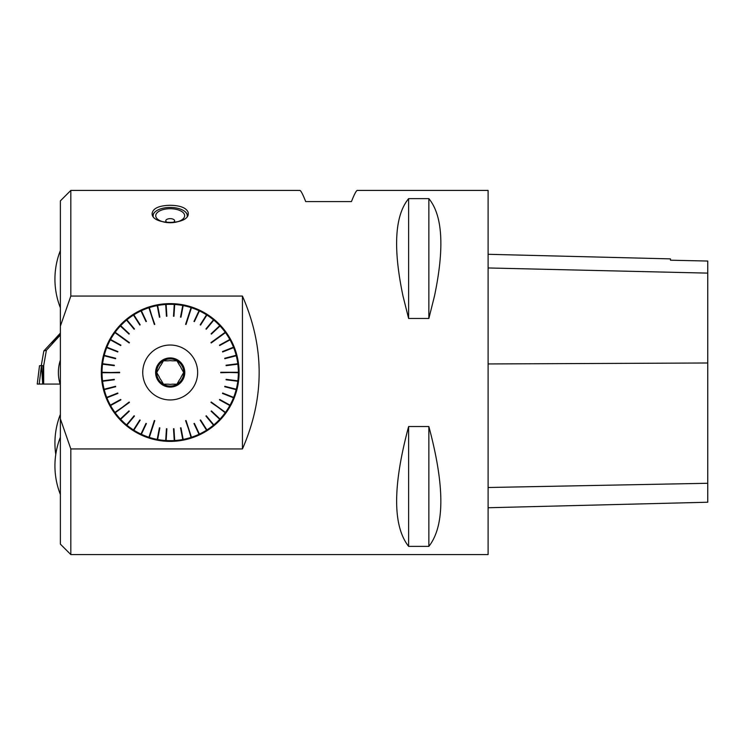 <?xml version="1.0" encoding="UTF-8"?>
<svg xmlns="http://www.w3.org/2000/svg" width="745" height="745" viewBox="0 0 745 745"><rect width="100%" height="100%" fill="white"/><g stroke="black" fill="none" stroke-linecap="round" stroke-linejoin="round"><path stroke-width="1.12" d="M181.286 368.328L183.689 372.5L181.286 368.328A11.846 11.846 0 0 0 179.349 364.976L176.947 360.813L179.349 364.976M172.132 360.813L176.947 360.813L172.132 360.813A11.846 11.846 0 0 0 168.258 360.813L163.444 360.813L161.041 364.976A11.846 11.846 0 0 0 159.104 368.328L156.692 372.5L159.104 368.328M183.689 372.5L181.286 376.672L183.689 372.5M179.349 380.024L176.947 384.187L179.349 380.024A11.846 11.846 0 0 0 181.286 376.672M159.104 376.672L156.692 372.5L159.104 376.672A11.846 11.846 0 0 0 161.041 380.024L163.444 384.187L161.041 380.024M168.258 384.187L163.444 384.187L168.258 384.187A11.846 11.846 0 0 0 172.132 384.187L176.947 384.187M161.041 364.976L163.444 360.813M183.773 372.5A13.587 13.587 0 0 0 163.406 360.738A13.587 13.587 0 0 0 163.406 384.262A13.587 13.587 0 0 0 183.773 372.5M184.779 372.5A14.583 14.583 0 0 1 162.904 385.128A14.583 14.583 0 0 1 162.904 359.872A14.583 14.583 0 0 1 184.779 372.5M142.742 372.5A27.453 27.453 0 0 0 173.687 399.73A27.453 27.453 0 0 0 196.764 365.572A27.453 27.453 0 0 0 142.742 372.5M236.277 355.756L224.701 358.28L236.156 355.291A68.168 68.168 0 0 1 236.165 355.337L236.277 355.756A68.168 68.168 0 0 1 237.795 363.737L237.851 364.175A68.168 68.168 0 0 1 238.363 372.286L220.744 372.286L238.363 372.714A68.168 68.168 0 0 1 237.851 380.825L237.795 381.263A68.168 68.168 0 0 1 236.277 389.244L236.165 389.663A68.168 68.168 0 0 1 233.66 397.392L233.492 397.793A68.168 68.168 0 0 1 230.037 405.15L229.823 405.531A68.168 68.168 0 0 1 225.474 412.395L211.217 402.039L225.214 412.739A68.168 68.168 0 0 1 220.036 419.007L219.738 419.323A68.168 68.168 0 0 1 213.815 424.883L213.48 425.162A68.168 68.168 0 0 1 206.905 429.94L206.542 430.172A68.168 68.168 0 0 1 199.418 434.093L199.027 434.27A68.168 68.168 0 0 1 191.465 437.268L186.017 420.506L191.055 437.399A68.168 68.168 0 0 1 183.177 439.42L182.758 439.503A68.168 68.168 0 0 1 174.693 440.519L174.256 440.546A68.168 68.168 0 0 1 166.126 440.546L165.697 440.519A68.168 68.168 0 0 1 157.633 439.503L157.204 439.42A68.168 68.168 0 0 1 149.335 437.399L154.364 420.506L148.925 437.268A68.168 68.168 0 0 1 141.364 434.27L140.973 434.093A68.168 68.168 0 0 1 133.849 430.172L133.485 429.94A68.168 68.168 0 0 1 126.911 425.162L126.575 424.883A68.168 68.168 0 0 1 120.653 419.323L120.355 419.007A68.168 68.168 0 0 1 115.168 412.739L129.425 402.384L114.916 412.395A68.168 68.168 0 0 1 110.558 405.531L110.353 405.15A68.168 68.168 0 0 1 106.889 397.793L106.731 397.392A68.168 68.168 0 0 1 104.226 389.663L104.114 389.244A68.168 68.168 0 0 1 102.587 381.263L102.54 380.825A68.168 68.168 0 0 1 102.028 372.714L119.647 372.714L102.028 372.286A68.168 68.168 0 0 1 102.54 364.175L102.587 363.737A68.168 68.168 0 0 1 104.114 355.756L104.226 355.337A68.168 68.168 0 0 1 106.731 347.608L106.889 347.207A68.168 68.168 0 0 1 110.353 339.85L110.558 339.469A68.168 68.168 0 0 1 114.916 332.605L129.425 342.616L115.168 332.261A68.168 68.168 0 0 1 120.355 325.993L120.653 325.677A68.168 68.168 0 0 1 126.575 320.117L126.911 319.838A68.168 68.168 0 0 1 133.485 315.06L133.849 314.828A68.168 68.168 0 0 1 140.973 310.907L141.364 310.73A68.168 68.168 0 0 1 148.925 307.732L154.364 324.494L149.335 307.601A68.168 68.168 0 0 1 157.204 305.58L157.633 305.497A68.168 68.168 0 0 1 165.697 304.481L166.126 304.454A68.168 68.168 0 0 1 174.256 304.454L174.693 304.481A68.168 68.168 0 0 1 182.758 305.497L183.177 305.58A68.168 68.168 0 0 1 191.055 307.601L186.017 324.494L191.465 307.732A68.168 68.168 0 0 1 199.027 310.73L199.418 310.907A68.168 68.168 0 0 1 206.542 314.828L206.905 315.06A68.168 68.168 0 0 1 213.48 319.838L213.815 320.117A68.168 68.168 0 0 1 219.738 325.677L220.036 325.993A68.168 68.168 0 0 1 225.214 332.261L211.217 342.961L225.474 332.605A68.168 68.168 0 0 1 229.823 339.469L230.037 339.85A68.168 68.168 0 0 1 233.492 347.207L233.66 347.608A68.168 68.168 0 0 1 236.156 355.291M233.492 347.207L222.485 351.565L233.66 347.608M229.823 339.469L219.449 345.177L230.037 339.85M219.738 325.677L211.105 333.779L220.036 325.993M213.48 319.838L205.937 328.955L213.815 320.117M206.542 314.828L200.191 324.82L206.905 315.06M199.027 310.73L194.37 321.626L199.418 310.907M182.758 305.497L180.532 317.128L183.177 305.58M174.256 304.454L173.511 316.271L174.693 304.481M165.697 304.481L166.871 316.271L166.126 304.454M157.204 305.58L159.43 317.212L157.633 305.497M140.973 310.907L146.011 321.626L141.364 310.73M133.485 315.06L139.827 325.053L133.849 314.828M126.575 320.117L134.119 329.234L126.911 319.838M120.355 325.993L128.978 334.095L120.653 325.677M110.353 339.85L120.932 345.177L110.558 339.469M106.731 347.608L117.738 351.966L106.889 347.207M104.114 355.756L115.577 358.699L104.226 355.337M102.54 364.175L114.339 365.227L102.587 363.737M102.587 381.263L114.339 379.773L102.54 380.825M104.226 389.663L115.689 386.72L104.114 389.244M106.889 397.793L117.738 393.034L106.731 397.392M110.558 405.531L120.932 399.823L110.353 405.15M120.653 419.323L129.276 411.221L120.355 419.007M126.911 425.162L134.119 415.766L126.575 424.883M133.849 430.172L140.19 420.18L133.485 429.94M141.364 434.27L146.011 423.374L140.973 434.093M157.633 439.503L159.43 427.788L157.204 439.42M166.126 440.546L166.871 428.729L165.697 440.519M174.693 440.519L173.511 428.729L174.256 440.546M183.177 439.42L180.532 427.872L182.758 439.503M199.418 434.093L194.37 423.374L199.027 434.27M206.905 429.94L200.191 420.18L206.542 430.172M213.815 424.883L205.937 416.045L213.48 425.162M220.036 419.007L211.403 410.905L219.738 419.323M230.037 405.15L219.449 399.823L229.823 405.531M233.66 397.392L222.653 393.034L233.492 397.793M236.277 389.244L224.813 386.301L236.165 389.663M237.851 380.825L226.052 379.773L237.795 381.263M237.795 363.737L226.052 365.227L237.851 364.175M238.363 372.286L220.744 372.714M225.474 412.395L210.965 402.384M191.465 437.268L185.607 420.646M149.335 437.399L154.364 420.506M115.168 412.739L129.174 402.039M102.028 372.714L119.647 372.286M114.916 332.605L129.425 342.616M148.925 307.732L154.783 324.354M191.055 307.601L186.017 324.494M225.214 332.261L211.217 342.961M239.08 372.5A68.894 68.894 0 0 1 135.748 432.156A68.894 68.894 0 0 1 135.748 312.844A68.894 68.894 0 0 1 239.08 372.5M242.442 296.063L242.442 448.937L70.822 448.937L60.373 418.83L60.373 326.17L70.822 296.063L242.442 296.063C264.726 347.021 264.726 397.979 242.442 448.937M60.373 326.17L60.373 200.871L70.822 190.422L70.822 296.063M70.822 448.937L70.822 554.578L60.373 544.129L60.373 418.83M402.998 296.063C392.904 247.955 394.785 215.482 408.623 198.626L428.859 198.626C442.698 215.482 444.579 247.955 434.484 296.063L428.859 318.46L408.623 318.46L402.998 296.063M70.822 554.578L488.105 554.578L488.105 190.422L357.321 190.422C356.306 190.469 354.35 194.194 351.454 201.588L305.692 201.588C302.796 194.194 300.84 190.469 299.825 190.422L70.822 190.422M188.15 212.297L188.252 213.256C189.37 225.4 151.012 225.4 152.129 213.256C153.2 208.2 159.225 205.536 170.195 205.285C180.243 205.462 186.222 207.799 188.15 212.297M408.623 426.54L428.859 426.54C444.84 486.066 444.84 526.007 428.859 546.374L408.623 546.374C392.643 526.007 392.643 486.066 408.623 426.54L408.623 546.374M488.105 507.745L707.75 502.232L707.75 261.039L670.472 260.21L707.75 261.039M488.105 254.296L670.472 258.878L670.472 260.21M428.859 546.374L428.859 426.54M428.859 318.46L428.859 198.626M408.623 318.46L408.623 198.626M191.586 437.622L186.017 420.506M225.772 412.618L211.217 402.039M238.735 372.286L220.744 372.286M225.521 332.037L210.965 342.616M191.167 307.247L185.607 324.354M148.804 307.378L154.364 324.494M114.609 332.382L129.174 342.961M101.646 372.714L119.647 372.714M114.87 412.963L129.425 402.384M149.214 437.753L154.783 420.646M193.979 423.56L199.185 434.614M194.37 423.374L199.576 434.428M200.191 420.18L206.738 430.489M200.563 419.947L207.101 430.256M205.937 416.045L213.722 425.451M206.272 415.766L214.057 425.181M211.105 411.221L220.017 419.584M211.403 410.905L220.306 419.267M219.449 399.823L230.158 405.708M219.663 399.45L230.363 405.336M222.485 393.435L233.846 397.932M222.653 393.034L234.005 397.532M224.701 386.72L236.528 389.756M224.813 386.301L236.64 389.337M226.052 379.773L238.167 381.31M226.108 379.345L238.223 380.872M226.108 365.655L238.223 364.128M226.052 365.227L238.167 363.69M224.813 358.699L236.64 355.663M222.653 351.966L234.005 347.468M222.485 351.565L233.846 347.068M219.663 345.55L230.363 339.664M219.449 345.177L230.158 339.292M211.403 334.095L220.306 325.733M211.105 333.779L220.017 325.416M206.272 329.234L214.057 319.819M205.937 328.955L213.722 319.549M200.563 325.053L207.101 314.744M200.191 324.82L206.738 314.511M194.37 321.626L199.576 310.572M193.979 321.44L199.185 310.386M180.96 317.212L183.251 305.208M180.532 317.128L182.823 305.133M173.948 316.29L174.712 304.1M173.511 316.271L174.283 304.081M166.871 316.271L166.107 304.081M166.442 316.29L165.669 304.1M159.849 317.128L157.567 305.133M159.43 317.212L157.139 305.208M146.402 321.44L141.205 310.386M146.011 321.626L140.814 310.572M140.19 324.82L133.653 314.511M139.827 325.053L133.281 314.744M134.454 328.955L126.669 319.549M134.119 329.234L126.333 319.819M129.276 333.779L120.373 325.416M128.978 334.095L120.075 325.733M120.932 345.177L110.232 339.292M120.727 345.55L110.027 339.664M117.896 351.565L106.544 347.068M117.738 351.966L106.386 347.468M115.689 358.28L103.853 355.244M115.577 358.699L103.751 355.663M114.339 365.227L102.214 363.69M114.283 365.655L102.158 364.128M114.283 379.345L102.158 380.872M114.339 379.773L102.214 381.31M115.577 386.301L103.751 389.337M115.689 386.72L103.853 389.756M117.738 393.034L106.386 397.532M117.896 393.435L106.544 397.932M120.727 399.45L110.027 405.336M120.932 399.823L110.232 405.708M128.978 410.905L120.075 419.267M129.276 411.221L120.373 419.584M134.119 415.766L126.333 425.181M134.454 416.045L126.669 425.451M139.827 419.947L133.281 430.256M140.19 420.18L133.653 430.489M146.011 423.374L140.814 434.428M146.402 423.56L141.205 434.614M159.43 427.788L157.139 439.792M159.849 427.872L157.567 439.867M166.442 428.71L165.669 440.9M166.871 428.729L166.107 440.919M173.511 428.729L174.283 440.919M173.948 428.71L174.712 440.9M180.532 427.872L182.823 439.867M180.96 427.788L183.251 439.792M184.509 211.226A17.34 8.409 180 0 1 184.63 211.31A17.34 8.409 180 0 1 187.526 215.771M152.855 215.771A17.34 8.409 180 0 1 155.761 211.31A17.34 8.409 180 0 1 155.882 211.226M187.209 216.283A17.051 8.27 0 0 0 184.388 211.133A17.051 8.27 0 0 0 156.003 211.133A17.051 8.27 0 0 0 153.181 216.283M178.102 209.857A14.453 7.003 180 0 1 184.49 216.748A14.453 7.003 180 0 1 174.237 222.448A14.453 7.003 180 0 1 170.195 222.727A14.453 7.003 180 0 1 166.154 222.448A14.453 7.003 180 0 1 157.065 212.791A14.453 7.003 180 0 1 178.102 209.857M167.998 222.643A4.414 2.142 180 0 1 165.8 220.613A4.414 2.142 180 0 1 168.659 218.779A4.414 2.142 180 0 1 171.722 218.779A4.414 2.142 180 0 1 172.607 218.993A4.414 2.142 180 0 1 172.393 222.643M43.098 384.057L37.25 384.057L39.504 365.711L43.005 365.711L43.098 384.057L43.676 384.057L43.676 365.683L41.264 365.711M43.676 365.683L46.386 350.29L43.825 350.969L41.264 365.674M43.825 350.969L60.373 333.117M46.386 350.29L60.373 334.989M60.373 333.397L51.759 342.97L60.373 333.928M41.441 365.711L39.196 384.057L37.25 384.057L60.112 384.057L43.676 384.057M37.25 384.057L39.504 365.711M707.75 483.282L488.105 487.509M707.75 362.992L488.105 363.951M707.75 273.117L488.105 267.958M41.506 365.711L42.698 384.057M60.373 414.388A78.029 78.029 0 0 0 55.773 454.431M60.373 437.222A78.029 78.029 0 0 0 60.373 494.475M60.373 360.124A39.308 39.308 0 0 0 60.373 384.876M60.373 250.525A78.029 78.029 0 0 0 60.373 307.778M171.722 218.779A8.67 8.67 0 0 0 168.659 218.779"/></g></svg>

